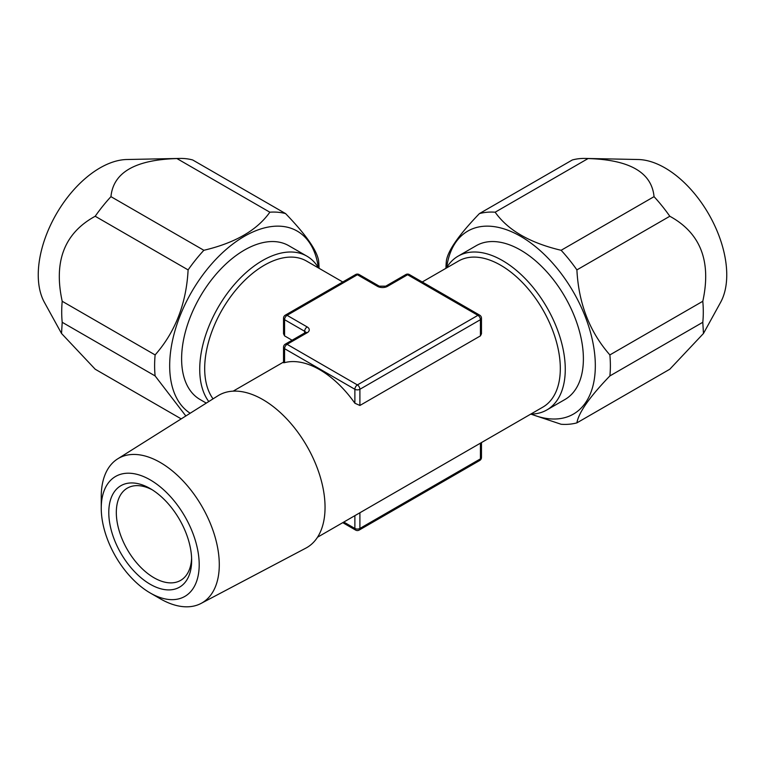<?xml version="1.0" encoding="UTF-8"?>
<svg xmlns="http://www.w3.org/2000/svg" width="765" height="765" viewBox="0 0 765 765"><rect width="100%" height="100%" fill="white"/><g stroke="black" fill="none" stroke-linecap="round" stroke-linejoin="round"><path stroke-width="1.15" d="M292.096 340.234L284.57 335.883L283.528 333.75L283.528 318.23A3.548 2.046 180 0 0 284.57 319.684L284.57 335.883M213.043 398.852A84.341 48.692 120 0 1 204.685 368.529A84.341 48.692 -60 0 1 241.501 283.643A84.341 48.692 -60 0 1 306.497 261.047L342.758 281.989M317.513 537.231L542.844 407.133A84.341 48.692 60 0 0 560.315 368.529A84.341 48.692 -120 0 0 523.499 283.643A84.341 48.692 -120 0 0 458.503 261.047L422.242 281.989M481.472 318.23A3.548 3.548 0 0 0 479.703 315.161A3.548 2.046 -60 0 0 477.924 315.333A3.548 2.046 -120 0 1 480.43 319.684A3.548 2.046 180 0 0 481.472 318.23L481.472 333.75L480.43 335.883L359.904 405.469L354.874 403.232A84.341 48.692 -120 0 0 284.57 362.639L283.528 362.744L283.528 347.233A3.548 2.046 0 0 0 284.57 348.677L354.874 389.27A3.548 2.046 0 0 0 359.904 389.27A3.548 2.046 -120 0 0 357.389 384.929A3.548 2.046 120 0 0 354.874 389.27L354.874 403.232M359.904 512.76L359.904 528.452A3.548 2.046 60 0 1 359.168 530.078A3.548 3.548 0 0 1 355.61 530.078A3.548 2.046 -60 0 1 354.874 528.452A3.548 2.046 0 0 0 359.904 528.452L480.43 458.866A3.548 2.046 60 0 1 479.703 460.492A3.548 3.548 0 0 0 481.472 457.413A3.548 2.046 180 0 1 480.43 458.866L480.43 443.174M377.48 286.339A3.548 2.046 -60 0 1 379.249 286.167L359.168 274.568A3.548 2.046 -60 0 0 357.389 274.74A3.548 2.046 -120 0 0 355.61 274.568L285.297 315.161A3.548 2.046 -120 0 1 287.076 315.333L307.167 326.932A7.105 4.102 0 0 1 307.167 332.737L287.076 344.327L357.389 384.929L477.924 315.333L407.611 274.74L387.52 286.339A7.105 4.102 0 0 1 377.48 286.339L357.389 274.74L287.076 315.333A3.548 2.046 120 0 0 284.57 319.684L304.652 331.283L304.652 332.985M307.167 332.737A3.548 2.046 -120 0 0 305.388 332.555L285.297 344.154A3.548 2.046 -120 0 1 287.076 344.327A3.548 2.046 120 0 0 284.57 348.677L284.57 362.639M479.703 315.161L409.39 274.568A3.548 2.046 -60 0 0 407.611 274.74A3.548 2.046 -120 0 0 405.832 274.568L385.751 286.167L379.249 286.167M208.769 401.539A88.778 51.255 -60 0 1 199.732 369.294A88.778 51.255 -60 0 1 238.489 279.942A88.778 51.255 -60 0 1 306.899 256.16A88.778 51.255 -60 0 1 318.546 268.008M206.292 403.107L200 399.473A88.778 51.255 -60 0 1 181.611 358.833A88.778 51.255 -60 0 1 220.368 269.481A88.778 51.255 -60 0 1 288.778 245.699L306.899 256.16M190.179 413.243A105.647 60.999 120 0 1 169.677 365.718A105.647 60.999 -60 0 1 239.082 239.598A105.647 60.999 -60 0 1 318.336 267.664M269.844 212.201A116.309 67.148 -60 0 1 285.603 213.607L192.694 159.971A116.309 67.148 -60 0 0 179.67 158.431A116.309 67.148 -60 0 0 176.925 158.556L269.844 212.201C257.088 230.227 235.094 242.916 203.863 250.289L110.954 196.653C113.277 172.469 135.271 159.77 176.925 158.556M155.123 354.922L62.204 301.276A116.309 67.148 -60 0 0 61.707 312.072A116.309 67.148 120 0 0 62.204 322.285L155.123 375.931A116.309 67.148 120 0 1 154.616 365.718A116.309 67.148 -60 0 1 155.123 354.922C175.348 331.895 186.344 303.552 188.104 269.902A116.309 67.148 -60 0 1 203.863 250.289M285.603 213.607C305.828 234.587 316.825 250.232 318.584 260.54A116.309 67.148 -60 0 1 319.062 268.314M188.104 269.902L95.195 216.256A116.309 67.148 -60 0 1 110.954 196.653M181.209 418.885L95.195 369.218L61.535 333.483L62.204 322.285M61.535 333.483L44.38 302.309A87.325 50.413 120 0 1 38.25 274.874A87.325 50.413 -60 0 1 126.818 159.512L179.67 158.431M62.204 301.276C53.474 261.362 64.47 233.029 95.195 216.256M155.123 375.931L185.847 415.969M191.613 558.096A53.273 30.753 60 0 1 180.626 580.386A53.273 30.753 60 0 1 139.574 566.119A53.273 30.753 60 0 1 116.318 512.512A53.273 30.753 60 0 1 127.353 488.118A53.273 30.753 60 0 1 152.149 489.753M108.783 512.512A58.599 33.832 60 0 1 150.217 488.586A58.599 33.832 60 0 1 191.652 560.353A58.599 33.832 60 0 1 150.217 584.269A58.599 33.832 60 0 1 108.783 512.512M199.196 564.704A69.261 39.99 60 0 1 150.217 592.98A69.261 39.99 60 0 1 101.248 508.151A69.261 39.99 -120 0 1 150.217 479.875A69.261 39.99 -120 0 1 199.196 564.704M150.217 592.98L160.268 598.775A83.462 48.185 60 0 0 201.071 603.422A83.462 48.185 60 0 0 219.287 564.704A83.462 48.185 -120 0 0 182.252 480.076A83.462 48.185 -120 0 0 117.628 458.895A83.462 48.185 -120 0 0 101.248 496.552L101.248 508.151M201.071 603.422L305.847 548.132A87.975 50.796 -120 0 0 325.049 507.319A87.975 50.796 -120 0 0 286.014 418.13A87.975 50.796 -120 0 0 217.901 395.801L117.628 458.895M702.796 322.285A116.309 67.148 60 0 0 703.293 312.072A116.309 67.148 -120 0 0 702.796 301.276C711.527 261.372 700.53 233.029 669.805 216.256A116.309 67.148 -120 0 0 654.046 196.653C651.723 172.469 629.729 159.77 588.075 158.556A116.309 67.148 -120 0 0 585.33 158.431L638.182 159.512A87.325 50.413 -120 0 1 726.75 274.874A87.325 50.413 60 0 1 720.62 302.309L703.465 333.483L702.796 322.285L609.877 375.931A116.309 67.148 60 0 0 610.384 365.718A116.309 67.148 -120 0 0 609.877 354.922C589.652 331.895 578.656 303.552 576.896 269.902A116.309 67.148 -120 0 0 561.137 250.289C529.906 242.916 507.912 230.227 495.156 212.201A116.309 67.148 -120 0 0 479.397 213.607C459.172 234.587 448.175 250.232 446.416 260.54A116.309 67.148 -120 0 0 445.938 268.314M530.786 414.104L561.137 424.269A116.309 67.148 60 0 0 576.896 422.863L669.805 369.218L703.465 333.483M702.796 301.276L609.877 354.922M654.046 196.653L561.137 250.289M669.805 216.256L576.896 269.902M585.33 158.431A116.309 67.148 -120 0 0 572.306 159.971L479.397 213.607M588.075 158.556L495.156 212.201M576.896 422.863C578.665 412.536 589.662 396.901 609.877 375.931M446.664 267.664A105.647 60.999 -120 0 1 525.918 239.598A105.647 60.999 -120 0 1 595.323 365.718A105.647 60.999 60 0 1 531.197 414.085M446.454 268.008A88.778 51.255 60 0 1 458.101 256.16L476.222 245.699A88.778 51.255 60 0 1 544.632 269.481A88.778 51.255 60 0 1 583.389 358.833A88.778 51.255 60 0 1 565 399.473L546.879 409.935A88.778 51.255 60 0 1 530.795 414.095M458.101 256.16A88.778 51.255 60 0 1 526.511 279.942A88.778 51.255 60 0 1 565.268 369.294A88.778 51.255 60 0 1 546.879 409.935M359.904 405.469L359.904 389.27L480.43 319.684L480.43 335.883M343.801 522.055L354.874 528.452L354.874 515.658M307.167 326.932A3.548 2.046 120 0 0 304.652 331.283A3.548 2.046 180 0 1 305.646 332.393M387.52 286.339A3.548 2.046 -120 0 0 385.751 286.167M283.528 362.075L233.172 391.145M285.297 315.161A3.548 3.548 0 0 0 283.528 318.23M359.168 274.568A3.548 3.548 0 0 0 355.61 274.568M481.472 442.572L481.472 457.413M285.297 344.154A3.548 3.548 0 0 0 283.528 347.233M305.694 332.737L305.818 332.23L305.388 332.555M409.39 274.568A3.548 3.548 0 0 0 405.832 274.568M359.168 530.078L479.703 460.492M355.61 530.078L342.758 522.658"/></g></svg>
